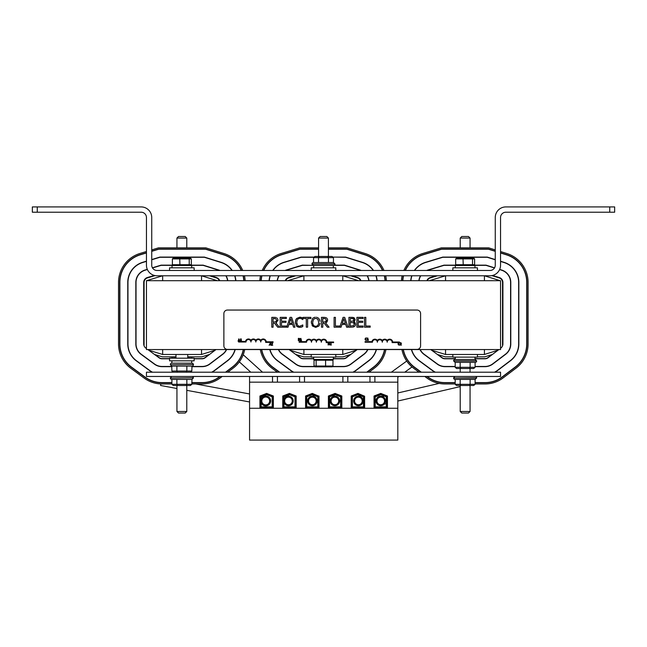 <?xml version="1.0" encoding="UTF-8"?>
<svg xmlns="http://www.w3.org/2000/svg" width="647" height="647" viewBox="0 0 647 647"><rect width="100%" height="100%" fill="white"/><g stroke="black" fill="none" stroke-linecap="round" stroke-linejoin="round"><path stroke-width="0.97" d="M421.351 372.211L414.565 367.221A28.921 28.921 0 0 1 403.332 349.55M455.189 382.595L444.958 382.595A28.921 28.921 0 0 1 427.829 376.975L427.125 376.457M500.552 252.993L506.423 254.829A28.921 28.921 0 0 1 526.715 282.432L526.715 343.969A28.921 28.921 0 0 1 515.255 367.019L502.436 376.732A28.921 28.921 0 0 1 484.975 382.595L475.092 382.595M405.37 270.486A28.921 28.921 0 0 1 423.3 254.772L441.602 249.216L488.469 249.216L495.262 251.335M402.83 280.693A28.921 28.921 0 0 1 403.558 275.776M411.411 349.55A21.052 21.052 0 0 0 419.224 360.88L432.487 370.634A21.052 21.052 0 0 0 434.978 372.211M495.262 259.584L487.272 257.085L442.774 257.085L425.589 262.302A21.052 21.052 0 0 0 414.379 270.486M411.735 275.776A21.052 21.052 0 0 0 410.724 280.693M494.955 372.211A21.052 21.052 0 0 0 497.68 370.456L510.507 360.751A21.052 21.052 0 0 0 518.845 343.969L518.845 282.432A21.052 21.052 0 0 0 504.078 262.334L500.552 261.234M410.918 280.693A20.85 20.85 0 0 1 411.937 275.776M414.614 270.486A20.85 20.85 0 0 1 425.645 262.488L442.799 257.28L487.24 257.28L495.262 259.787M500.552 261.445L504.013 262.528A20.85 20.85 0 0 1 518.651 282.432L518.651 343.969A20.85 20.85 0 0 1 510.386 360.589L497.567 370.302A20.85 20.85 0 0 1 494.534 372.211M475.092 366.663L484.975 366.663A12.98 12.98 0 0 0 492.812 364.026L505.639 354.321A12.98 12.98 0 0 0 510.782 343.969L510.782 282.432A12.98 12.98 0 0 0 501.668 270.034L499.67 269.411M419.992 349.55A12.98 12.98 0 0 0 424.003 354.386L437.267 364.14A12.98 12.98 0 0 0 444.958 366.663L455.189 366.663M455.812 265.149L443.971 265.149L427.926 270.017A12.98 12.98 0 0 0 426.648 270.486M420.558 275.776A12.98 12.98 0 0 0 418.835 280.693M494.559 267.818L486.043 265.149L474.469 265.149M435.399 372.211A20.85 20.85 0 0 1 432.608 370.48L419.345 360.727A20.85 20.85 0 0 1 411.613 349.55M436.062 275.776L430.215 277.547A5.111 5.111 0 0 0 426.891 280.693M430.708 349.55L441.933 357.799A5.111 5.111 0 0 0 444.958 358.794L455.302 358.794M474.979 358.794L484.975 358.794A5.111 5.111 0 0 0 488.064 357.759L498.902 349.55M500.552 348.296L500.883 348.046A5.111 5.111 0 0 0 502.913 343.969L502.913 282.432A5.111 5.111 0 0 0 499.322 277.547L492.593 275.444M455.189 366.461L444.958 366.461A12.786 12.786 0 0 1 437.388 363.978L424.125 354.224A12.786 12.786 0 0 1 420.21 349.55M499.589 269.597L501.611 270.228A12.786 12.786 0 0 1 510.58 282.432L510.58 343.969A12.786 12.786 0 0 1 505.517 354.16L492.691 363.873A12.786 12.786 0 0 1 484.975 366.461L475.092 366.461M474.267 265.351L486.01 265.351L494.462 267.987M427.174 270.486A12.786 12.786 0 0 1 427.982 270.211L443.996 265.351L456.014 265.351M419.03 280.693A12.786 12.786 0 0 1 420.785 275.776M498.578 349.55L497.462 350.391L484.417 354.467L445.54 354.467L432.236 350.423L431.039 349.55M452.843 356.829L445.193 356.829L437.954 354.629L442.047 357.637A4.917 4.917 0 0 0 444.958 358.592L455.302 358.592M474.979 358.592L484.975 358.592A4.917 4.917 0 0 0 487.943 357.597L491.906 354.596L484.781 356.829L477.437 356.829M492.221 275.533L499.266 277.733A4.917 4.917 0 0 1 502.711 282.432L502.711 343.969A4.917 4.917 0 0 1 502.517 345.344L502.517 282.432A4.723 4.723 0 0 0 499.201 277.919L491.817 275.614M427.101 280.693A4.917 4.917 0 0 1 430.271 277.741L436.733 275.776M445.54 280.693L445.54 275.776L429.333 280.693M500.155 280.693L484.417 275.776L484.417 280.693M427.311 280.693A4.723 4.723 0 0 1 430.328 277.927L437.412 275.776M484.417 349.55L484.417 354.467M445.54 349.55L445.54 354.467M500.552 252.783L506.48 254.635A29.115 29.115 0 0 1 526.909 282.432L526.909 343.969A29.115 29.115 0 0 1 515.376 367.181L502.549 376.886A29.115 29.115 0 0 1 484.975 382.789L475.092 382.789M455.189 382.789L444.958 382.789A29.115 29.115 0 0 1 427.716 377.136L426.794 376.457M421.019 372.211L414.452 367.383A29.115 29.115 0 0 1 403.13 349.55M402.636 280.693A29.115 29.115 0 0 1 403.356 275.776M405.151 270.486A29.115 29.115 0 0 1 423.243 254.586L441.577 249.022L488.501 249.022L495.262 251.133M475.092 383.97L484.975 383.97A30.296 30.296 0 0 0 503.261 377.832L516.088 368.119A30.296 30.296 0 0 0 528.089 343.969L528.089 282.432A30.296 30.296 0 0 0 506.836 253.511L500.552 251.546M424.804 376.457L427.012 378.083A30.296 30.296 0 0 0 444.958 383.97L455.189 383.97M401.933 349.55A30.296 30.296 0 0 0 413.748 368.329L419.021 372.211M495.262 249.896L488.679 247.841L441.4 247.841L422.903 253.454A30.296 30.296 0 0 0 403.865 270.486M402.143 275.776A30.296 30.296 0 0 0 401.455 280.693M279.706 372.211L272.921 367.221A28.921 28.921 0 0 1 261.687 349.55M384.528 349.55A28.921 28.921 0 0 1 373.618 367.019L366.76 372.211M328.417 249.216L346.832 249.216L364.779 254.829A28.921 28.921 0 0 1 382.49 270.486M384.302 275.776A28.921 28.921 0 0 1 385.022 280.693M263.725 270.486A28.921 28.921 0 0 1 281.663 254.772L299.965 249.216L318.583 249.216M261.194 280.693A28.921 28.921 0 0 1 261.922 275.776M269.775 349.55A21.052 21.052 0 0 0 277.587 360.88L290.851 370.634A21.052 21.052 0 0 0 293.334 372.211M313.706 257.085L301.13 257.085L283.944 262.302A21.052 21.052 0 0 0 272.735 270.486M270.09 275.776A21.052 21.052 0 0 0 269.079 280.693M373.489 270.486A21.052 21.052 0 0 0 362.433 262.334L345.627 257.085L333.294 257.085L345.603 257.28L362.377 262.528A20.85 20.85 0 0 1 373.246 270.486M377.136 280.693A21.052 21.052 0 0 0 376.125 275.776M353.319 372.211A21.052 21.052 0 0 0 356.044 370.456L368.863 360.751A21.052 21.052 0 0 0 376.449 349.55M269.281 280.693A20.85 20.85 0 0 1 270.3 275.776M272.977 270.486A20.85 20.85 0 0 1 284.001 262.488L301.162 257.28L313.617 257.28M375.915 275.776A20.85 20.85 0 0 1 376.934 280.693M376.247 349.55A20.85 20.85 0 0 1 368.741 360.589L355.923 370.302A20.85 20.85 0 0 1 352.898 372.211M332.655 366.663L343.331 366.663A12.98 12.98 0 0 0 351.175 364.026L363.994 354.321A12.98 12.98 0 0 0 367.876 349.55M278.356 349.55A12.98 12.98 0 0 0 282.367 354.386L295.63 364.14A12.98 12.98 0 0 0 303.322 366.663L314.345 366.663M285.537 270.486A12.786 12.786 0 0 1 286.346 270.211L302.359 265.351L312.727 265.351L302.327 265.149L286.289 270.017A12.98 12.98 0 0 0 285.003 270.486M278.914 275.776A12.98 12.98 0 0 0 277.191 280.693M361.244 270.486A12.98 12.98 0 0 0 360.031 270.034L344.398 265.149L334.556 265.149A1.375 1.375 0 0 1 334.273 265.351L344.374 265.351L359.967 270.228A12.786 12.786 0 0 1 360.719 270.486M369.025 280.693A12.98 12.98 0 0 0 367.302 275.776M293.762 372.211A20.85 20.85 0 0 1 290.964 370.48L277.7 360.727A20.85 20.85 0 0 1 269.977 349.55M294.417 275.776L288.57 277.547A5.111 5.111 0 0 0 285.254 280.693M289.072 349.55L300.289 357.799A5.111 5.111 0 0 0 303.322 358.794L313.666 358.794M333.334 358.794L343.331 358.794A5.111 5.111 0 0 0 346.42 357.759L357.257 349.55M360.969 280.693A5.111 5.111 0 0 0 357.678 277.547L352.008 275.776M314.159 366.461L303.322 366.461A12.786 12.786 0 0 1 295.744 363.978L282.48 354.224A12.786 12.786 0 0 1 278.574 349.55M367.658 349.55A12.786 12.786 0 0 1 363.873 354.16L351.054 363.873A12.786 12.786 0 0 1 343.331 366.461L332.841 366.461M367.075 275.776A12.786 12.786 0 0 1 368.822 280.693M277.393 280.693A12.786 12.786 0 0 1 279.148 275.776M356.934 349.55L355.826 350.391L342.781 354.467L303.904 354.467L290.6 350.423L289.403 349.55M311.207 356.829L303.556 356.829L296.31 354.629L300.41 357.637A4.917 4.917 0 0 0 303.322 358.592L313.666 358.592M333.334 358.592L343.331 358.592A4.917 4.917 0 0 0 346.307 357.597L350.262 354.596L343.136 356.829L335.793 356.829M351.353 275.776L357.621 277.733A4.917 4.917 0 0 1 360.759 280.693M285.464 280.693A4.917 4.917 0 0 1 288.627 277.741L295.097 275.776M303.904 280.693L303.904 275.776L287.697 280.693M358.519 280.693L342.781 275.776L342.781 280.693M350.69 275.776L357.565 277.919A4.723 4.723 0 0 1 360.549 280.693M285.675 280.693A4.723 4.723 0 0 1 288.683 277.927L295.776 275.776M342.781 349.55L342.781 354.467M303.904 349.55L303.904 354.467M384.73 349.55A29.115 29.115 0 0 1 373.731 367.181L367.092 372.211M279.375 372.211L272.808 367.383A29.115 29.115 0 0 1 261.493 349.55M260.992 280.693A29.115 29.115 0 0 1 261.72 275.776M263.515 270.486A29.115 29.115 0 0 1 281.607 254.586L299.933 249.022L318.583 249.022M328.417 249.022L346.865 249.022L364.843 254.635A29.115 29.115 0 0 1 382.709 270.486M384.504 275.776A29.115 29.115 0 0 1 385.216 280.693M260.288 349.55A30.296 30.296 0 0 0 272.112 368.329L277.385 372.211M318.583 247.841L299.755 247.841L281.259 253.454A30.296 30.296 0 0 0 262.221 270.486M260.506 275.776A30.296 30.296 0 0 0 259.811 280.693M383.995 270.486A30.296 30.296 0 0 0 365.191 253.511L347.043 247.841L328.417 247.841M386.405 280.693A30.296 30.296 0 0 0 385.709 275.776M369.041 372.211L374.443 368.119A30.296 30.296 0 0 0 385.935 349.55M171.908 382.595L162.073 382.595A28.921 28.921 0 0 1 144.944 376.975L131.681 367.221A28.921 28.921 0 0 1 119.889 343.921L119.889 282.44A28.921 28.921 0 0 1 140.415 254.772L146.448 252.937M219.907 376.457L219.543 376.732A28.921 28.921 0 0 1 202.09 382.595L191.811 382.595M243.28 349.55A28.921 28.921 0 0 1 232.37 367.019L225.52 372.211M151.738 251.335L158.717 249.216L205.584 249.216L223.538 254.829A28.921 28.921 0 0 1 241.242 270.486M243.054 275.776A28.921 28.921 0 0 1 243.773 280.693M146.448 261.162L142.696 262.302A21.052 21.052 0 0 0 127.758 282.44L127.758 343.921A21.052 21.052 0 0 0 136.339 360.88L149.603 370.634A21.052 21.052 0 0 0 152.094 372.211M232.241 270.486A21.052 21.052 0 0 0 221.185 262.334L204.387 257.085L159.882 257.085L151.738 259.56M235.888 280.693A21.052 21.052 0 0 0 234.877 275.776M212.07 372.211A21.052 21.052 0 0 0 214.796 370.456L227.615 360.751A21.052 21.052 0 0 0 235.209 349.55M152.514 372.211A20.85 20.85 0 0 1 149.716 370.48L136.452 360.727A20.85 20.85 0 0 1 127.96 343.921L127.96 282.44A20.85 20.85 0 0 1 142.752 262.488L146.448 261.372M151.738 259.762L159.914 257.28L204.355 257.28L221.128 262.528A20.85 20.85 0 0 1 231.998 270.486M234.675 275.776A20.85 20.85 0 0 1 235.686 280.693M234.998 349.55A20.85 20.85 0 0 1 227.501 360.589L214.675 370.302A20.85 20.85 0 0 1 211.65 372.211M191.811 366.663L202.09 366.663A12.98 12.98 0 0 0 209.927 364.026L222.746 354.321A12.98 12.98 0 0 0 226.636 349.55M147.298 269.338L145.041 270.017A12.98 12.98 0 0 0 135.83 282.44L135.83 343.921A12.98 12.98 0 0 0 141.119 354.386L154.382 364.14A12.98 12.98 0 0 0 162.073 366.663L171.908 366.663M172.531 265.149L161.079 265.149L152.417 267.777M219.996 270.486A12.98 12.98 0 0 0 218.783 270.034L203.15 265.149L191.189 265.149M227.776 280.693A12.98 12.98 0 0 0 226.062 275.776M154.326 275.42L147.322 277.547A5.111 5.111 0 0 0 143.699 282.44L143.699 343.921A5.111 5.111 0 0 0 145.777 348.046L146.448 348.539M147.823 349.55L159.041 357.799A5.111 5.111 0 0 0 162.073 358.794L169.563 358.794M194.157 358.794L202.09 358.794A5.111 5.111 0 0 0 205.172 357.759L216.017 349.55M219.721 280.693A5.111 5.111 0 0 0 216.438 277.547L210.768 275.776M171.908 366.461L162.073 366.461A12.786 12.786 0 0 1 154.496 363.978L141.232 354.224A12.786 12.786 0 0 1 136.024 343.921L136.024 282.44A12.786 12.786 0 0 1 145.098 270.211L147.37 269.516M226.418 349.55A12.786 12.786 0 0 1 222.625 354.16L209.806 363.873A12.786 12.786 0 0 1 202.09 366.461L191.811 366.461M190.986 265.351L203.126 265.351L218.726 270.228A12.786 12.786 0 0 1 219.47 270.486M225.827 275.776A12.786 12.786 0 0 1 227.574 280.693M152.522 267.955L161.111 265.351L172.733 265.351M215.686 349.55L214.578 350.391L201.532 354.467L162.656 354.467L149.352 350.423L148.155 349.55M175.96 356.829L162.308 356.829L155.062 354.629L159.162 357.637A4.917 4.917 0 0 0 162.073 358.592L169.563 358.592M194.157 358.592L202.09 358.592A4.917 4.917 0 0 0 205.059 357.597L209.013 354.596L201.888 356.829L187.759 356.829M155.11 275.598L147.435 277.927A4.723 4.723 0 0 0 144.087 282.44L144.087 345.304A4.917 4.917 0 0 1 143.893 343.921L143.893 282.44A4.917 4.917 0 0 1 147.379 277.741L154.706 275.517M210.105 275.776L216.373 277.733A4.917 4.917 0 0 1 219.511 280.693M162.656 280.693L162.656 275.776L146.448 280.693L500.552 280.693L500.552 349.55L146.448 349.55L146.448 280.693M217.271 280.693L201.532 275.776L201.532 280.693M209.45 275.776L216.316 277.919A4.723 4.723 0 0 1 219.301 280.693M201.532 349.55L201.532 354.467M162.656 349.55L162.656 354.467M243.482 349.55A29.115 29.115 0 0 1 232.483 367.181L225.843 372.211M220.231 376.457L219.665 376.886A29.115 29.115 0 0 1 202.09 382.789L191.811 382.789M171.908 382.789L162.073 382.789A29.115 29.115 0 0 1 144.823 377.136L131.559 367.383A29.115 29.115 0 0 1 119.695 343.921L119.695 282.44A29.115 29.115 0 0 1 140.359 254.586L146.448 252.734M151.738 251.125L158.685 249.022L205.617 249.022L223.595 254.635A29.115 29.115 0 0 1 241.46 270.486M243.256 275.776A29.115 29.115 0 0 1 243.976 280.693M191.811 383.97L202.09 383.97A30.296 30.296 0 0 0 220.376 377.832L222.188 376.457M146.448 251.497L140.011 253.454A30.296 30.296 0 0 0 118.514 282.44L118.514 343.921A30.296 30.296 0 0 0 130.864 368.329L144.127 378.083A30.296 30.296 0 0 0 162.073 383.97L171.908 383.97M242.746 270.486A30.296 30.296 0 0 0 223.943 253.511L205.795 247.841L158.515 247.841L151.738 249.896M245.156 280.693A30.296 30.296 0 0 0 244.461 275.776M227.801 372.211L233.195 368.119A30.296 30.296 0 0 0 244.687 349.55M397.824 382.167L397.824 376.457L500.552 376.457L500.552 372.211L146.448 372.211L146.448 376.457L249.572 376.457L249.572 440.081L397.824 440.081L397.824 382.167L249.572 382.167M312.364 397.161A3.793 3.793 0 0 1 315.647 402.855A3.793 3.793 0 0 1 309.08 402.855A3.793 3.793 0 0 1 312.364 397.161M312.364 396.215A4.739 4.739 0 0 1 316.472 403.332A4.739 4.739 0 0 1 308.255 403.332A4.739 4.739 0 0 1 312.364 396.215M334.895 397.161A3.793 3.793 0 0 1 338.179 402.855A3.793 3.793 0 0 1 331.604 402.855A3.793 3.793 0 0 1 334.895 397.161M334.895 396.215A4.739 4.739 0 0 1 338.996 403.332A4.739 4.739 0 0 1 330.787 403.332A4.739 4.739 0 0 1 334.895 396.215M358.389 397.161A3.793 3.793 0 0 1 361.673 402.855A3.793 3.793 0 0 1 355.098 402.855A3.793 3.793 0 0 1 358.389 397.161M358.389 396.215A4.739 4.739 0 0 1 362.49 403.332A4.739 4.739 0 0 1 354.281 403.332A4.739 4.739 0 0 1 358.389 396.215M380.751 397.161A3.793 3.793 0 0 1 384.035 402.855A3.793 3.793 0 0 1 377.468 402.855A3.793 3.793 0 0 1 380.751 397.161M380.751 396.215A4.739 4.739 0 0 1 384.86 403.332A4.739 4.739 0 0 1 376.643 403.332A4.739 4.739 0 0 1 380.751 396.215M342.894 382.167L342.894 376.457L272.516 376.457L272.516 382.167M304.502 376.457L304.502 382.167M342.894 376.457L374.888 376.457L374.888 382.167M397.824 376.457L374.888 376.457M272.516 376.457L249.572 376.457M374.039 396.021L380.743 393.416L387.456 396.021L387.456 408.055L374.039 408.055L374.039 396.021L375.964 395.268L375.964 396.118M374.039 396.231L375.672 396.231M364.593 396.231L364.633 408.055L351.216 408.055L351.216 396.021L357.928 393.416L364.593 396.231M374.823 396.554L380.743 394.258L386.671 396.554L386.671 407.262L374.823 407.262L374.823 396.554M375.22 406.874L386.275 406.874L386.275 396.829L380.743 394.678L375.22 396.829L375.22 406.874M282.755 396.021L289.468 393.416L296.172 396.021L296.172 408.055L282.755 408.055L282.755 396.021M271.724 396.231L273.358 396.231M271.425 396.118L271.425 395.268L273.358 396.021L273.358 408.055L259.94 408.055L259.94 396.021L266.645 393.416L273.358 396.021M266.645 394.258L272.565 396.554L272.565 407.262L260.725 407.262L260.725 396.554L266.645 394.258M272.177 396.829L266.645 394.678L261.121 396.829L261.121 406.874L272.177 406.874L272.177 396.829M261.121 399.183A4.941 4.941 0 0 1 270.632 400.356A4.941 4.941 0 0 1 261.121 402.725M265.731 397.023A3.939 3.939 0 0 1 269.136 402.927A3.939 3.939 0 0 1 262.318 402.927A3.939 3.939 0 0 1 265.731 397.023M328.401 396.021L335.106 393.416L341.818 396.021L341.818 408.055L328.401 408.055L328.401 396.021L329.38 395.64L329.38 396.231L328.401 396.021M318.995 396.021L318.995 408.055L305.578 408.055L305.578 396.021L312.291 393.416L318.995 396.231M351.353 395.964L353.974 394.953L353.974 395.794M351.216 396.231L352.85 396.231M352.008 396.554L357.928 394.258L363.849 396.554L363.849 407.262L352.008 407.262L352.008 396.554M352.397 406.874L363.452 406.874L363.452 396.829L357.928 394.678L352.397 396.829L352.397 406.874M294.539 396.231L296.172 396.231M293.423 395.794L293.423 394.953L296.035 395.964M289.468 394.258L295.388 396.554L295.388 407.262L283.548 407.262L283.548 396.554L289.468 394.258M283.936 406.874L294.992 406.874L294.992 396.829L289.468 394.678L283.936 396.829L283.936 406.874M283.936 399.506A4.739 4.739 0 0 1 293.172 400.469A4.739 4.739 0 0 1 283.936 402.41M288.457 397.161A3.793 3.793 0 0 1 291.74 402.855A3.793 3.793 0 0 1 285.165 402.855A3.793 3.793 0 0 1 288.457 397.161M397.824 408.265L249.572 408.265M318.211 407.262L306.363 407.262L306.363 396.554L312.291 394.258L318.211 396.554L318.211 407.262M306.759 406.874L317.814 406.874L317.814 396.829L312.291 394.678L306.759 396.829L306.759 406.874M341.026 407.262L329.186 407.262L329.186 396.554L335.106 394.258L341.026 396.554L341.026 407.262M329.582 406.874L340.637 406.874L340.637 396.829L335.106 394.678L329.582 396.829L329.582 406.874M318.583 238.064L328.417 238.064L326.848 236.487L320.152 236.487L318.583 238.064L318.583 256.455L314.911 256.455L313.552 257.635L313.552 262.553L328.466 262.553L328.466 257.635L327.786 256.455L314.911 256.455M332.105 359.441L332.97 360.225L332.97 366.048L325.603 366.048L325.603 360.225L332.97 360.225M325.409 359.441L325.603 360.225L316.132 360.225L316.804 359.441M314.895 359.441L314.03 360.225L316.132 360.225L316.132 366.048L314.03 366.048L314.03 360.225M321.591 366.841L314.895 366.841L316.804 366.841L316.132 366.048L325.603 366.048L325.409 366.841L332.105 366.841L332.97 366.048M314.895 366.841L314.03 366.048M316.804 366.841L325.409 366.841M191.811 384.326L176.89 384.326L177.569 385.507L186.158 385.507L186.846 384.326L186.846 379.409L171.73 379.409L191.989 379.409L191.811 384.326L190.444 385.507L186.158 385.507M176.89 379.409L176.89 384.326L171.908 384.326L173.275 385.507L177.569 385.507M171.908 384.326L171.908 379.409M176.938 411.476L176.938 385.507L186.781 385.507L186.781 411.476L176.938 411.476L178.515 413.045L185.204 413.045L186.781 411.476M170.355 378.034L193.364 377.832L170.355 378.034A1.375 1.375 0 0 0 171.73 379.409M193.364 377.832A1.375 1.375 0 0 0 191.989 376.457M469.439 385.507L473.725 385.507L475.092 384.326L460.171 384.326L460.85 385.507L469.439 385.507L470.126 384.326L470.126 379.409L460.171 379.409L460.171 384.326L455.189 384.326L456.556 385.507L460.85 385.507M473.725 385.507L470.062 385.507L470.062 411.476L460.219 411.476L461.796 413.045L468.485 413.045L470.062 411.476M455.189 384.326L455.189 379.409M460.219 411.476L460.219 385.507L470.062 385.507M476.645 378.034L453.636 378.034A1.375 1.375 0 0 0 455.011 379.409L475.27 379.409L476.645 377.832A1.375 1.375 0 0 0 475.27 376.457M475.092 384.326L475.092 379.409L470.126 379.409M330.407 342.595L326.201 342.595A2.459 2.459 0 0 0 323.953 339.772A2.459 2.459 0 0 0 321.308 342.223A2.459 2.459 0 0 0 318.85 339.764A2.459 2.459 0 0 0 316.391 342.223A2.459 2.459 0 0 0 313.932 339.764A2.459 2.459 0 0 0 311.474 342.223A2.459 2.459 0 0 0 309.015 339.764A2.459 2.459 0 0 0 306.557 342.223L299.181 342.223L299.181 341.64L306.031 341.64A3.041 3.041 0 0 1 311.474 340.435A3.041 3.041 0 0 1 316.391 340.435A3.041 3.041 0 0 1 321.308 340.435A3.041 3.041 0 0 1 326.8 342.012L333.609 342.012L333.609 342.595L330.843 342.595L331.207 343.694L330.269 344.705L330.892 344.099L330.269 344.705L331.434 344.98L329.978 344.98L330.544 344.083M331.207 343.694L330.892 344.099M330.892 342.942L330.027 342.716M238.856 338.826L238.064 341.187L238.597 340.524L240.045 341.187L238.856 338.826M239.406 340.257L238.678 340.257L239.042 339.149L239.406 340.257M269.152 345.296L269.686 344.641L271.133 345.296L270.333 342.934L269.152 345.296M269.775 344.374L270.139 343.258L270.503 344.374L269.775 344.374M240.385 339.149L240.813 339.36L240.385 341.187L241.533 341.187L241.113 338.818L240.385 339.149L240.87 338.818M272.743 345.296L271.586 345.029L272.646 343.541L271.336 343.031L272.322 343.557L271.287 345.296L272.743 345.296M271.336 343.031L272.646 343.541L271.586 345.029M272.646 343.541L272.524 344.01M272.322 343.557L271.861 344.398M299.707 340.54L299.949 340.007L298.348 340.734L298.348 338.373L299.593 338.47L299.707 340.54M298.922 340.468L299.626 340.023L299.432 339.659L299.456 340.371L298.663 340.468L298.663 339.594L299.432 339.659L299.019 339.594M299.512 338.947L298.663 339.335L298.663 338.64L299.391 338.704M299.949 340.007L299.512 339.424L299.949 340.007M299.844 338.907L299.512 339.408L299.593 338.47L299.844 338.907M301.534 340.734L300.871 338.365L300.386 338.696L300.815 338.915L300.386 340.734L301.534 340.734M300.386 338.696L300.871 338.365M329.485 344.794L329.727 344.261L328.126 344.98L328.126 342.619L329.372 342.716L329.727 344.261M328.7 344.714L329.234 344.616L328.441 344.714L328.441 343.84L329.404 344.269M328.797 343.581L328.441 342.886L329.169 342.95L328.797 343.581M329.291 343.67L329.372 342.716L329.622 343.153M329.372 342.716L328.757 342.619L329.372 342.716M368.418 340.346L367.755 337.977L367.261 338.308L367.69 338.527L367.261 340.346L368.418 340.346M367.261 338.308L367.755 337.977M366.833 339.812L366.121 340.387L365.32 340.031M366.121 340.387L365.062 339.174L365.361 340.079L365.353 338.268L365.062 339.174L366.121 337.944L365.353 338.268L365.361 340.079L365.062 339.174M366.542 338.009L366.121 337.944L366.542 338.009M365.595 338.454L366.121 338.211L365.385 339.174L366.121 340.12L366.582 339.998L365.604 339.885L365.595 338.454L366.849 338.146M365.604 339.885L365.385 339.174L365.604 339.885L366.582 339.998M401.488 345.069L400.331 344.794L401.391 343.306L400.081 342.797L401.067 343.322L400.032 345.069L401.488 345.069M401.269 343.783L400.687 342.659L401.391 343.306L400.687 342.659L401.391 343.306L400.331 344.794L400.954 344.18M400.606 344.164L400.954 343.031M399.781 344.536L399.07 345.11L398.237 344.697M398.309 344.802L398.309 342.991L398.018 343.889L399.078 342.667L398.237 343.088M399.078 342.667L399.781 343.242M398.56 344.6L398.342 343.889L399.078 344.843L398.342 343.889L399.078 342.934L399.514 343.047L398.552 343.177L398.342 343.889L398.56 344.6L399.531 344.722M399.49 345.045L399.07 345.11M417.064 310.05A3.542 3.542 0 0 1 420.599 313.593L420.599 345.854A3.542 3.542 0 0 1 417.064 349.396L227.42 349.396A3.542 3.542 0 0 1 223.878 345.854L223.878 313.593A3.542 3.542 0 0 1 227.42 310.05L417.064 310.05M353.359 317.467L355.146 319.569L354.807 320.766M354.782 320.815L353.772 321.672L355.146 319.569L354.127 317.75L351.547 317.353L352.752 317.386M354.823 322.263L355.607 324.171L353.772 321.721L354.402 321.98M354.928 326.072L355.607 324.171L355.316 325.49M352.502 327.164L354.588 326.395L353.327 327.026M326.298 317.742L324.64 317.37M327.6 319.545L326.897 318.17M326.735 322.214L325.587 322.91L327.633 320.022L327.083 321.826M311.401 323.241L311.393 321.333M315.194 317.167L313.019 318.009M318.502 318.122L316.464 317.2M319.99 321.333L319.02 318.68M319.586 319.691L319.828 320.427M319.173 325.651L319.998 323.193M319.901 323.807L319.804 324.228M312.525 318.478L311.344 322.271L312.517 326.056L315.687 327.398L318.866 326.056L315.687 327.398L312.105 325.49M276.051 317.515L274.951 317.37M277.895 319.448L276.932 317.944M276.592 322.57L275.897 322.91L277.943 320.022L277.822 320.961M296.811 323.581L296.933 324.026M298.906 326.112L297.952 325.611M299.739 326.234L302.788 324.956L302.788 326.517L299.723 327.366L297.96 327.042M301.785 326.978L302.788 326.517M297.24 326.662L296.237 325.676M295.38 323.225L295.372 321.341M295.622 320.176L296.552 318.534L300.135 317.192M300.823 317.273L302.788 318.009L299.747 317.176L296.552 318.534L295.323 322.279L296.561 326.072L299.723 327.366L301.478 327.075M302.683 319.586L301.575 318.769L302.788 319.586L302.788 318.009M364.496 317.353L364.496 327.188L370.197 327.188L370.197 326.023L365.806 326.023L365.806 317.353L364.496 317.353M291.635 317.353L290.026 317.353L286.71 327.188L288.028 327.188L288.926 324.438L292.679 324.438L293.568 327.188L294.951 327.188L291.635 317.353M292.323 323.322L289.282 323.322L290.794 318.696L292.323 323.322M297.596 325.255L296.69 322.279L297.563 319.311L299.739 318.292L301.575 318.769M274.32 317.353L271.789 317.353L271.789 327.188L273.091 327.188L273.091 323.274L274.595 323.274L277.7 327.188L279.399 327.188L275.897 322.91M276.576 320.128L276.018 321.672L273.091 322.182L273.091 318.486L275.954 318.817L276.576 320.128L275.954 318.817L274.393 318.486M317.871 319.303L318.68 322.271C318.591 324.891 317.604 326.225 315.696 326.266C313.795 326.225 312.8 324.891 312.711 322.271L313.512 319.303L315.696 318.275L317.871 319.303M317.265 325.813L317.92 325.174M286.33 317.353L280.183 317.353L280.183 327.188L286.33 327.188L286.33 326.023L281.485 326.023L281.485 322.376L286.006 322.376L286.006 321.211L281.485 321.211L281.485 318.518L286.33 318.518L286.33 317.353M324.01 317.353L321.478 317.353L321.478 327.188L322.788 327.188L322.788 323.274L324.284 323.274L327.39 327.188L329.088 327.188L325.587 322.91M326.266 320.128L325.643 318.817L326.266 320.128L325.708 321.672L326.266 320.128M325.643 318.817L324.082 318.486L325.643 318.817M325.708 321.672L322.788 322.182L322.788 318.486L324.082 318.486M302.998 318.518L306.298 318.518L306.298 327.188L307.608 327.188L307.608 318.518L310.908 318.518L310.908 317.353L302.998 317.353L302.998 318.518M341.082 327.188L341.98 324.438L345.733 324.438L346.622 327.188L348.005 327.188L344.689 317.353L343.08 317.353L339.796 327.099L339.796 326.023L335.405 326.023L335.405 317.353L334.095 317.353L334.095 327.188L341.082 327.188M343.848 318.696L345.377 323.322L342.336 323.322L343.848 318.696M351.547 317.353L348.935 317.353L348.935 327.188L351.758 327.188M354.249 324.228L353.537 325.659L350.245 326.072L350.245 322.441L353.448 322.691L354.249 324.228M353.788 319.755L353.238 321.017L350.245 321.349L350.245 318.47L353.278 318.728L353.788 319.755L353.238 321.017M353.278 318.728L351.499 318.47M358.22 322.376L362.732 322.376L362.732 321.211L358.22 321.211L358.22 318.518L363.064 318.518L363.064 317.353L356.909 317.353L356.909 327.188L363.064 327.188L363.064 326.023L358.22 326.023L358.22 322.376M365.07 342.223L365.07 341.64L371.928 341.64A3.041 3.041 0 0 1 377.371 340.435A3.041 3.041 0 0 1 382.288 340.435A3.041 3.041 0 0 1 387.205 340.435A3.041 3.041 0 0 1 392.697 342.012L399.498 342.012L399.498 342.595L392.098 342.595A2.459 2.459 0 0 0 389.85 339.772A2.459 2.459 0 0 0 387.205 342.223A2.459 2.459 0 0 0 384.747 339.764A2.459 2.459 0 0 0 382.288 342.223A2.459 2.459 0 0 0 379.829 339.764A2.459 2.459 0 0 0 377.371 342.223A2.459 2.459 0 0 0 374.912 339.764A2.459 2.459 0 0 0 372.454 342.223L365.07 342.223M238.63 342.012L238.63 341.438L245.488 341.438A3.041 3.041 0 0 1 250.931 340.233A3.041 3.041 0 0 1 255.848 340.233A3.041 3.041 0 0 1 260.765 340.233A3.041 3.041 0 0 1 266.257 341.81L273.058 341.81L273.058 342.384L265.658 342.384A2.459 2.459 0 0 0 263.41 339.562A2.459 2.459 0 0 0 260.765 342.012A2.459 2.459 0 0 0 258.307 339.554A2.459 2.459 0 0 0 255.848 342.012A2.459 2.459 0 0 0 253.389 339.554A2.459 2.459 0 0 0 250.931 342.012A2.459 2.459 0 0 0 248.472 339.554A2.459 2.459 0 0 0 246.014 342.012L238.63 342.012M313.666 267.826L313.666 265.505L333.334 265.505L333.334 267.826M335.793 270.486L335.793 267.826L311.207 267.826L311.207 270.486M313.552 257.635L318.518 257.635L319.197 256.455M318.518 262.553L318.518 257.635L333.448 257.635L332.089 256.455L327.786 256.455M328.417 238.064L328.417 256.455L318.583 256.455M311.991 263.936A1.375 1.375 0 0 1 313.366 262.553L333.634 262.553L335.009 264.13A1.375 1.375 0 0 1 333.634 265.505L313.366 265.505L311.991 263.936L335.009 263.936M333.448 257.635L333.448 262.553M474.979 357.12L474.979 359.441L465.144 359.441M452.843 354.467L452.843 357.12L477.437 357.12L477.437 354.467M475.092 367.31L473.725 368.491L469.439 368.491L470.126 367.31L470.126 362.393L475.092 362.393L475.092 367.31L460.171 367.31L460.85 368.491L469.439 368.491M460.171 362.393L460.171 367.31L455.189 367.31L456.556 368.491L460.85 368.491M460.219 372.211L460.219 368.491L456.556 368.491M460.219 368.491L470.062 368.491L470.062 372.211M476.645 361.018A1.375 1.375 0 0 1 475.27 362.393L455.011 362.393L453.636 360.816A1.375 1.375 0 0 1 455.011 359.441L475.27 359.441L476.645 361.018L453.636 361.018M455.189 367.31L455.189 362.393M175.96 354.467L175.96 358.179M193.364 364.536L170.355 364.73L193.364 364.536C193.776 364.277 193.316 363.816 191.989 363.161L181.856 363.161M169.563 360.84L194.157 360.84L194.157 358.179L169.563 358.179L169.563 360.84M193.364 364.73A1.375 1.375 0 0 1 191.989 366.113L191.811 371.03L190.444 372.211M191.811 371.03L186.846 371.03L186.158 372.211M191.811 366.113L186.846 366.113L186.846 371.03L176.89 371.03L177.569 372.211M176.89 366.113L176.89 371.03L171.908 371.03L173.275 372.211M171.908 371.03L171.73 366.113L191.989 366.113M170.355 364.536A1.375 1.375 0 0 1 171.73 363.161L172.021 360.84M191.989 363.161L171.73 363.161M333.334 357.12L333.334 359.441L313.666 359.441L313.666 357.12M311.207 354.467L311.207 357.12L335.793 357.12L335.793 354.467M455.302 267.826L455.302 265.505L474.979 265.505L474.979 267.826M477.437 270.486L477.437 267.826L452.843 267.826L452.843 270.486M169.563 356.829L175.96 357.12M187.759 357.12L194.157 356.829M172.021 267.826L172.021 265.505L191.698 265.505L191.698 267.826M194.157 270.486L194.157 267.826L169.563 267.826L169.563 270.486M460.219 238.064L470.062 238.064L468.485 236.487L461.796 236.487L460.219 238.064L460.219 247.841M176.938 238.064L186.781 238.064L185.204 236.487L178.515 236.487L176.938 238.064L176.938 247.841M37.267 212.216L141.159 212.216A5.289 5.289 0 0 1 146.448 217.505L146.448 265.189A10.587 10.587 0 0 0 157.035 275.776L489.965 275.776A10.587 10.587 0 0 0 500.552 265.189L500.552 217.505A5.289 5.289 0 0 1 505.841 212.216L614.65 212.216L614.65 206.919L505.841 206.919A10.587 10.587 0 0 0 495.262 217.505L495.262 265.189A5.289 5.289 0 0 1 489.965 270.486L157.035 270.486A5.289 5.289 0 0 1 151.738 265.189L151.738 217.505A10.587 10.587 0 0 0 141.159 206.919L32.35 206.919L32.35 212.216L37.267 212.216L37.267 206.919M471.841 265.505L472.512 264.72L472.512 258.897L474.615 258.897L474.615 264.72L455.666 264.72L456.531 265.505M463.228 265.505L463.034 258.897L472.512 258.897L471.841 258.113L473.75 258.113L474.615 258.897M473.75 265.505L474.615 264.72M473.75 258.113L456.531 258.113L455.666 258.897L455.666 264.72M463.228 258.113L463.034 258.897L455.666 258.897M188.56 265.505L189.231 264.72L189.231 258.897L191.334 258.897L191.334 264.72L172.385 264.72L173.25 265.505M179.947 265.505L179.753 258.897L189.231 258.897L188.56 258.113L179.947 258.113L179.753 258.897L172.385 258.897L172.385 264.72M190.469 265.505L191.334 264.72M179.947 258.113L173.25 258.113L172.385 258.897M188.56 258.113L190.469 258.113L191.334 258.897M176.938 388.507L160.561 385.475L160.844 383.946M261.865 400.242A3.931 3.931 0 0 1 268.287 397.962A3.931 3.931 0 0 1 267.041 404.666A3.931 3.931 0 0 1 261.865 400.242M277.434 376.457L277.434 382.167M299.585 376.457L299.585 382.167M347.811 376.457L347.811 382.167M369.963 376.457L369.963 382.167M453.636 378.034L476.645 377.832M335.009 264.13L311.991 264.13M453.636 360.816L476.645 360.816M609.733 206.919L609.733 212.216M340.823 395.632L341.818 396.433M305.578 396.263L306.209 395.77M193.364 378.034L191.989 379.409M170.355 377.832L171.73 376.457M453.636 377.832L455.011 376.457M455.302 359.441L455.302 357.12M187.759 358.179L187.759 354.467M191.698 363.161L191.698 360.84M170.355 364.73L171.73 366.113M191.698 358.179L191.698 357.12M172.021 358.179L172.021 357.12M470.062 247.841L470.062 238.064M186.781 247.841L186.781 238.064M249.572 393.958L195.645 383.97M249.572 401.965L186.781 390.335M260.175 395.924L261.647 396.199M262.383 396.336L263.507 396.546M259.94 403.882L260.725 404.027M261.121 404.1L262.075 404.278M262.52 372.211L243.215 354.758M250.785 372.211L239.35 361.867M287.025 394.363L287.68 394.953M288.004 395.244L289.128 396.263M282.755 401.108L283.548 401.819M341.818 398.649L341.026 399.628M340.637 400.113L339.618 401.375M335.736 393.659L335.211 394.298M334.814 394.791L333.496 396.425M397.824 401.043L460.219 386.615M476.742 382.789L477.591 382.595M502.201 376.902L502.67 376.797M397.824 392.972L439.151 383.412M442.338 382.676L442.969 382.531M498.327 369.728L498.797 369.615M387.456 403.445L386.671 403.623M386.275 403.72L384.221 404.189M386.405 395.608L385.038 395.924M384.358 396.085L382.45 396.522M311.668 393.659L312.169 394.306M312.541 394.783L313.844 396.449M305.578 398.649L306.363 399.66M306.759 400.161L307.632 401.286M397.824 377.233L398.892 376.457M404.755 372.211L412.01 366.954M391.346 372.211L406.72 361.066M364.633 401.286L363.849 401.86M363.452 402.143L362.838 402.588M360.638 394.468L359.878 395.018M359.497 395.293L358.22 396.215"/></g></svg>
